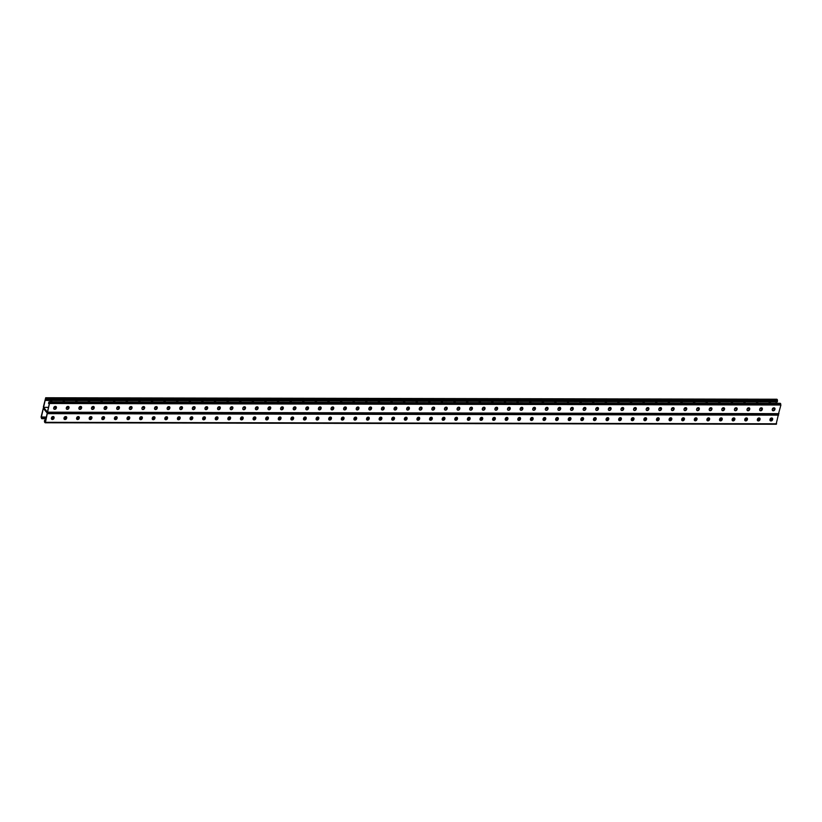 <?xml version="1.0" encoding="UTF-8"?>
<svg xmlns="http://www.w3.org/2000/svg" width="822" height="822" viewBox="0 0 822 822"><rect width="100%" height="100%" fill="white"/><g stroke="black" fill="none" stroke-linecap="round" stroke-linejoin="round"><path stroke-width="1.23" d="M772.464 418.542L770.399 418.573M776.698 399.328L777.396 399.78L777.324 401.907L46.792 400.427L46.155 400.417L45.693 397.756L43.402 406.859L47.275 412.531L43.391 407.897L41.1 417.001L41.624 418.593L42.333 417.247L41.84 418.223L41.254 417.514L42.004 417.514M42.117 416.99L46.381 417.052M51.694 417.299L53.903 417.083M64.435 417.144L66.51 417.103M76.908 417.35L79.118 417.134M89.649 417.196L91.725 417.155M102.257 417.227L104.332 417.186M114.731 417.432L116.94 417.206M127.472 417.278L129.547 417.237M139.946 417.484L142.155 417.257M152.686 417.329L154.762 417.288M165.294 417.35L167.359 417.309M178.004 417.257L179.956 417.268M190.612 417.288L192.564 417.288M203.219 417.309L205.171 417.319M215.826 417.34L217.779 417.34M228.434 417.36L230.376 417.37M241.031 417.391L242.983 417.391M253.638 417.412L255.591 417.422M266.246 417.442L268.198 417.442M278.853 417.463L280.805 417.473M291.461 417.494L293.413 417.494M304.068 417.514L306.02 417.525M316.675 417.545L318.628 417.545M329.283 417.566L331.235 417.576M341.89 417.597L343.843 417.597M354.498 417.617L356.44 417.627M367.095 417.648L369.047 417.648M379.702 417.668L381.655 417.679M392.31 417.699L394.262 417.699M404.917 417.72L406.869 417.73M417.525 417.751L419.477 417.751M430.132 417.771L432.084 417.782M442.739 417.802L444.692 417.802M455.347 417.823L457.299 417.833M467.954 417.853L469.907 417.853M480.562 417.874L482.504 417.884M493.159 417.905L495.111 417.905M505.766 417.925L507.719 417.925M518.374 417.956L520.326 417.956M530.981 417.977L532.933 417.977M543.589 418.008L545.541 418.008M556.196 418.028L558.148 418.028M568.803 418.059L570.756 418.059M581.411 418.079L583.363 418.079M594.018 418.1L595.96 418.11M606.615 418.131L608.568 418.131M619.223 418.151L621.175 418.162M631.83 418.182L633.783 418.182M644.438 418.203L646.39 418.213M659.008 418.306L656.942 418.347M671.615 418.336L669.54 418.377M684.223 418.357L682.013 418.573M696.83 418.388L694.754 418.419M709.437 418.408L707.228 418.624M722.045 418.439L719.969 418.47M734.652 418.46L732.577 418.501M747.26 418.49L745.184 418.521M759.867 418.511L757.792 418.552M772.32 418.593L770.255 418.758M759.877 418.809L757.658 418.727M747.106 418.542L745.051 418.706M734.663 418.758L732.443 418.675M721.891 418.49L719.836 418.655M709.448 418.706L707.608 418.727M696.676 418.439L694.621 418.603M684.233 418.655L682.394 418.675M671.461 418.388L669.406 418.552M659.018 418.603L656.799 418.521M177.788 417.525L179.987 417.525M190.396 417.545L192.595 417.555M202.993 417.576L205.202 417.576M215.6 417.597L217.799 417.607M228.208 417.627L230.407 417.627M240.815 417.648L243.014 417.648M253.423 417.679L255.621 417.679M266.03 417.699L268.229 417.699M278.637 417.73L280.836 417.73M291.245 417.751L293.444 417.751M303.852 417.771L306.051 417.782M316.449 417.802L318.659 417.802M329.057 417.823L331.266 417.833M341.664 417.853L343.863 417.853M354.272 417.874L356.471 417.884M366.879 417.905L369.078 417.905M379.487 417.925L381.685 417.936M392.094 417.956L394.293 417.956M404.701 417.977L406.9 417.987M417.309 418.008L419.508 418.008M429.916 418.028L432.115 418.038M442.513 418.059L444.723 418.059M455.121 418.079L457.32 418.09M467.728 418.11L469.927 418.11M480.336 418.131L482.535 418.141M492.943 418.162L495.142 418.162M505.551 418.182L507.749 418.193M518.158 418.213L520.357 418.213M530.765 418.234L532.964 418.244M543.373 418.264L545.572 418.264M555.98 418.285L558.179 418.295M568.577 418.316L570.787 418.316M581.185 418.336L583.384 418.347M593.792 418.367L595.991 418.367M606.4 418.388L608.599 418.398M619.007 418.419L621.206 418.419M631.615 418.439L633.813 418.449M644.222 418.47L646.421 418.47M165.15 417.525L167.369 417.607M152.553 417.504L154.772 417.576M140.315 417.576L142.165 417.555M127.338 417.453L129.557 417.525M115.111 417.525L116.95 417.504M102.123 417.401L104.343 417.473M89.516 417.381L91.735 417.453M77.289 417.442L79.128 417.422M64.301 417.329L66.52 417.401M52.074 417.391L53.913 417.381M42.333 417.247L46.32 417.34M41.254 417.514L43.34 408.359L47.244 413.127M47.214 413.415A1.449 1.161 -39.4 0 1 47.244 413.137L45.189 422.313L44.881 420.361L45.621 420.402M45.354 421.594L44.604 421.594M48.58 407.373L43.566 407.363L47.491 412.161L49.577 403.006L48.991 402.297L48.498 403.273L49.043 401.835L49.577 402.379L45.457 422.323L44.604 422.22L44.45 421.09L44.676 420.093L45.672 420.196M778.506 414.103L776.143 424.152M417.073 419.723A1.449 1.161 140.6 0 0 419.384 418.686L419.477 418.285A1.449 1.161 140.6 0 0 419.384 417.504M429.67 419.744A1.449 1.161 140.6 0 0 431.992 418.706L432.084 418.316A1.449 1.161 140.6 0 0 431.982 417.525M442.277 419.775A1.449 1.161 140.6 0 0 444.599 418.737L444.681 418.336A1.449 1.161 140.6 0 0 444.589 417.555M454.885 419.795A1.449 1.161 140.6 0 0 457.207 418.758L457.289 418.367A1.449 1.161 140.6 0 0 457.196 417.576M467.492 419.826A1.449 1.161 140.6 0 0 469.814 418.788L469.896 418.388A1.449 1.161 140.6 0 0 469.804 417.607M480.099 419.847A1.449 1.161 140.6 0 0 482.411 418.809L482.504 418.419A1.449 1.161 140.6 0 0 482.411 417.627M492.707 419.878A1.449 1.161 140.6 0 0 495.019 418.84L495.111 418.439A1.449 1.161 140.6 0 0 495.019 417.658M505.314 419.898A1.449 1.161 140.6 0 0 507.626 418.86L507.719 418.47A1.449 1.161 140.6 0 0 507.626 417.679M517.922 419.929A1.449 1.161 140.6 0 0 520.234 418.891L520.326 418.49A1.449 1.161 140.6 0 0 520.234 417.71M530.529 419.95A1.449 1.161 140.6 0 0 532.841 418.912L532.933 418.521A1.449 1.161 140.6 0 0 532.841 417.73M543.126 419.98A1.449 1.161 140.6 0 0 545.448 418.943L545.541 418.542A1.449 1.161 140.6 0 0 545.448 417.761M555.734 420.001A1.449 1.161 140.6 0 0 558.056 418.963L558.148 418.573A1.449 1.161 140.6 0 0 558.046 417.782M568.341 420.032A1.449 1.161 140.6 0 0 570.663 418.994L570.745 418.593A1.449 1.161 140.6 0 0 570.653 417.812M580.948 420.052A1.449 1.161 140.6 0 0 583.271 419.015L583.353 418.624A1.449 1.161 140.6 0 0 583.26 417.833M593.556 420.083A1.449 1.161 140.6 0 0 595.868 419.045L595.96 418.645A1.449 1.161 140.6 0 0 595.868 417.864M606.163 420.104A1.449 1.161 140.6 0 0 608.475 419.066L608.568 418.675A1.449 1.161 140.6 0 0 608.475 417.884M618.771 420.134A1.449 1.161 140.6 0 0 621.083 419.097L621.175 418.696A1.449 1.161 140.6 0 0 621.083 417.915M631.378 420.155A1.449 1.161 140.6 0 0 633.69 419.117L633.783 418.727A1.449 1.161 140.6 0 0 633.69 417.936M643.986 420.186A1.449 1.161 140.6 0 0 646.298 419.148L646.39 418.747A1.449 1.161 140.6 0 0 646.298 417.966M656.593 420.206A1.449 1.161 140.6 0 0 658.905 419.169L658.997 418.778A1.449 1.161 140.6 0 0 658.905 417.987M669.19 420.237A1.449 1.161 140.6 0 0 671.512 419.199L671.605 418.799A1.449 1.161 140.6 0 0 671.512 418.018M681.798 420.258A1.449 1.161 140.6 0 0 684.12 419.22L684.202 418.819A1.449 1.161 140.6 0 0 684.11 418.038M694.405 420.289A1.449 1.161 140.6 0 0 696.727 419.251L696.809 418.85A1.449 1.161 140.6 0 0 696.717 418.069M707.012 420.309A1.449 1.161 140.6 0 0 709.335 419.271L709.417 418.871A1.449 1.161 140.6 0 0 709.324 418.09M719.62 420.34A1.449 1.161 140.6 0 0 721.932 419.292L722.024 418.901A1.449 1.161 140.6 0 0 721.932 418.121M732.227 420.361A1.449 1.161 140.6 0 0 734.539 419.323L734.632 418.922A1.449 1.161 140.6 0 0 734.539 418.141M744.835 420.391A1.449 1.161 140.6 0 0 747.147 419.343L747.239 418.953A1.449 1.161 140.6 0 0 747.147 418.172M757.442 420.412A1.449 1.161 140.6 0 0 759.754 419.374L759.847 418.973A1.449 1.161 140.6 0 0 759.754 418.193M770.05 420.432A1.449 1.161 140.6 0 0 772.361 419.395L772.454 419.004A1.449 1.161 140.6 0 0 772.361 418.223M406.777 417.473A1.449 1.161 -39.4 0 1 406.869 418.264L406.777 418.655A1.449 1.161 -39.4 0 1 404.465 419.693M394.17 417.453A1.449 1.161 -39.4 0 1 394.262 418.234L394.17 418.634A1.449 1.161 -39.4 0 1 391.858 419.672M381.562 417.432A1.449 1.161 -39.4 0 1 381.655 418.213L381.562 418.603A1.449 1.161 -39.4 0 1 379.25 419.641M368.955 417.401A1.449 1.161 -39.4 0 1 369.047 418.182L368.955 418.583A1.449 1.161 -39.4 0 1 366.643 419.621M356.347 417.381A1.449 1.161 -39.4 0 1 356.44 418.162L356.347 418.552A1.449 1.161 -39.4 0 1 354.035 419.59M343.74 417.35A1.449 1.161 -39.4 0 1 343.832 418.131L343.75 418.532A1.449 1.161 -39.4 0 1 341.428 419.569M331.132 417.329A1.449 1.161 -39.4 0 1 331.225 418.11L331.143 418.501A1.449 1.161 -39.4 0 1 328.821 419.549M318.525 417.299A1.449 1.161 -39.4 0 1 318.628 418.079L318.535 418.48A1.449 1.161 -39.4 0 1 316.213 419.518M305.928 417.278A1.449 1.161 -39.4 0 1 306.02 418.059L305.928 418.449A1.449 1.161 -39.4 0 1 303.606 419.497M293.32 417.247A1.449 1.161 -39.4 0 1 293.413 418.028L293.32 418.429A1.449 1.161 -39.4 0 1 291.009 419.467M280.713 417.227A1.449 1.161 -39.4 0 1 280.805 418.008L280.713 418.408A1.449 1.161 -39.4 0 1 278.401 419.446M268.106 417.196A1.449 1.161 -39.4 0 1 268.198 417.977L268.106 418.377A1.449 1.161 -39.4 0 1 265.794 419.415M255.498 417.175A1.449 1.161 -39.4 0 1 255.591 417.956L255.498 418.357A1.449 1.161 -39.4 0 1 253.186 419.395M242.891 417.144A1.449 1.161 -39.4 0 1 242.983 417.936L242.891 418.326A1.449 1.161 -39.4 0 1 240.579 419.364M230.283 417.124A1.449 1.161 -39.4 0 1 230.376 417.905L230.283 418.306A1.449 1.161 -39.4 0 1 227.971 419.343M217.676 417.093A1.449 1.161 -39.4 0 1 217.768 417.884L217.686 418.275A1.449 1.161 -39.4 0 1 215.364 419.312M205.068 417.073A1.449 1.161 -39.4 0 1 205.161 417.853L205.079 418.254A1.449 1.161 -39.4 0 1 202.757 419.292M192.461 417.042A1.449 1.161 -39.4 0 1 192.564 417.833L192.471 418.223A1.449 1.161 -39.4 0 1 190.149 419.261M179.864 417.021A1.449 1.161 -39.4 0 1 179.956 417.802L179.864 418.203A1.449 1.161 -39.4 0 1 177.542 419.241M167.256 416.99A1.449 1.161 -39.4 0 1 167.349 417.782L167.256 418.172A1.449 1.161 -39.4 0 1 164.945 419.21M154.649 416.97A1.449 1.161 -39.4 0 1 154.742 417.751L154.649 418.151A1.449 1.161 -39.4 0 1 152.337 419.189M142.042 416.939A1.449 1.161 -39.4 0 1 142.134 417.73L142.042 418.121A1.449 1.161 -39.4 0 1 139.73 419.158M129.434 416.918A1.449 1.161 -39.4 0 1 129.527 417.699L129.434 418.1A1.449 1.161 -39.4 0 1 127.122 419.138M116.827 416.888A1.449 1.161 -39.4 0 1 116.919 417.679L116.827 418.069A1.449 1.161 -39.4 0 1 114.515 419.107M104.219 416.867A1.449 1.161 -39.4 0 1 104.312 417.648L104.23 418.049A1.449 1.161 -39.4 0 1 101.907 419.086M91.612 416.836A1.449 1.161 -39.4 0 1 91.704 417.627L91.622 418.018A1.449 1.161 -39.4 0 1 89.3 419.056M79.004 416.816A1.449 1.161 -39.4 0 1 79.097 417.597L79.015 417.997A1.449 1.161 -39.4 0 1 76.693 419.035M66.397 416.785A1.449 1.161 -39.4 0 1 66.5 417.576L66.407 417.966A1.449 1.161 -39.4 0 1 64.085 419.004M53.8 416.764A1.449 1.161 -39.4 0 1 53.892 417.545L53.8 417.946A1.449 1.161 -39.4 0 1 51.488 418.984M419.682 418.552L419.6 418.943A1.449 1.161 -39.4 0 1 416.97 418.943L417.062 418.542A1.449 1.161 -39.4 0 1 419.682 418.552L419.477 418.285M432.29 418.573L432.208 418.973A1.449 1.161 -39.4 0 1 429.577 418.963L429.67 418.573A1.449 1.161 -39.4 0 1 432.29 418.573L432.084 418.316M444.897 418.603L444.805 418.994A1.449 1.161 -39.4 0 1 442.185 418.994L442.277 418.593A1.449 1.161 -39.4 0 1 444.897 418.603L444.681 418.336M457.505 418.624L457.412 419.025A1.449 1.161 -39.4 0 1 454.792 419.015L454.885 418.614A1.449 1.161 -39.4 0 1 457.505 418.624L457.289 418.367M470.112 418.645L470.02 419.045A1.449 1.161 -39.4 0 1 467.399 419.035L467.492 418.645A1.449 1.161 -39.4 0 1 470.112 418.645L469.896 418.388M482.72 418.675L482.627 419.066A1.449 1.161 -39.4 0 1 480.007 419.066L480.099 418.665A1.449 1.161 -39.4 0 1 482.72 418.675L482.504 418.419M495.327 418.696L495.234 419.097A1.449 1.161 -39.4 0 1 492.614 419.086L492.707 418.696A1.449 1.161 -39.4 0 1 495.327 418.696L495.111 418.439M507.934 418.727L507.842 419.117A1.449 1.161 -39.4 0 1 505.222 419.117L505.304 418.717A1.449 1.161 -39.4 0 1 507.934 418.727L507.719 418.47M520.542 418.747L520.449 419.148A1.449 1.161 -39.4 0 1 517.829 419.138L517.911 418.747A1.449 1.161 -39.4 0 1 520.542 418.747L520.326 418.49M533.139 418.778L533.057 419.169A1.449 1.161 -39.4 0 1 530.426 419.169L530.519 418.768A1.449 1.161 -39.4 0 1 533.139 418.778L532.933 418.521M545.746 418.799L545.664 419.199A1.449 1.161 -39.4 0 1 543.034 419.189L543.126 418.799A1.449 1.161 -39.4 0 1 545.746 418.799L545.541 418.542M558.354 418.83L558.261 419.22A1.449 1.161 -39.4 0 1 555.641 419.22L555.734 418.819A1.449 1.161 -39.4 0 1 558.354 418.83L558.148 418.573M570.961 418.85L570.869 419.251A1.449 1.161 -39.4 0 1 568.249 419.241L568.341 418.85A1.449 1.161 -39.4 0 1 570.961 418.85L570.745 418.593M583.569 418.881L583.476 419.271A1.449 1.161 -39.4 0 1 580.856 419.271L580.948 418.871A1.449 1.161 -39.4 0 1 583.569 418.881L583.353 418.624M596.176 418.901L596.084 419.302A1.449 1.161 -39.4 0 1 593.463 419.292L593.556 418.901A1.449 1.161 -39.4 0 1 596.176 418.901L595.96 418.645M608.783 418.932L608.691 419.323A1.449 1.161 -39.4 0 1 606.071 419.323L606.163 418.922A1.449 1.161 -39.4 0 1 608.783 418.932L608.568 418.675M621.391 418.953L621.298 419.354A1.449 1.161 -39.4 0 1 618.678 419.343L618.771 418.953A1.449 1.161 -39.4 0 1 621.391 418.953L621.175 418.696M633.998 418.984L633.906 419.374A1.449 1.161 -39.4 0 1 631.286 419.374L631.368 418.973A1.449 1.161 -39.4 0 1 633.998 418.984L633.783 418.727M646.595 419.004L646.513 419.405A1.449 1.161 -39.4 0 1 643.893 419.395L643.975 419.004A1.449 1.161 -39.4 0 1 646.595 419.004L646.39 418.747M659.203 419.035L659.121 419.425A1.449 1.161 -39.4 0 1 656.49 419.425L656.583 419.025A1.449 1.161 -39.4 0 1 659.203 419.035L658.997 418.778M671.81 419.056L671.728 419.456A1.449 1.161 -39.4 0 1 669.098 419.446L669.19 419.056A1.449 1.161 -39.4 0 1 671.81 419.056L671.605 418.799M684.418 419.086L684.325 419.477A1.449 1.161 -39.4 0 1 681.705 419.477L681.798 419.076A1.449 1.161 -39.4 0 1 684.418 419.086L684.202 418.819M697.025 419.107L696.933 419.508A1.449 1.161 -39.4 0 1 694.313 419.497L694.405 419.107A1.449 1.161 -39.4 0 1 697.025 419.107L696.809 418.85M709.633 419.138L709.54 419.528A1.449 1.161 -39.4 0 1 706.92 419.528L707.012 419.128A1.449 1.161 -39.4 0 1 709.633 419.138L709.417 418.871M722.24 419.158L722.148 419.559A1.449 1.161 -39.4 0 1 719.527 419.549L719.62 419.158A1.449 1.161 -39.4 0 1 722.24 419.158L722.024 418.901M734.847 419.189L734.755 419.58A1.449 1.161 -39.4 0 1 732.135 419.58L732.227 419.179A1.449 1.161 -39.4 0 1 734.847 419.189L734.632 418.922M747.455 419.21L747.362 419.61A1.449 1.161 -39.4 0 1 744.742 419.6L744.824 419.21A1.449 1.161 -39.4 0 1 747.455 419.21L747.239 418.953M760.062 419.241L759.97 419.631A1.449 1.161 -39.4 0 1 757.35 419.631L757.432 419.23A1.449 1.161 -39.4 0 1 760.062 419.241L759.847 418.973M772.659 419.261L772.577 419.662A1.449 1.161 -39.4 0 1 769.957 419.652L770.039 419.261A1.449 1.161 -39.4 0 1 772.659 419.261L772.454 419.004M404.455 418.521L404.373 418.912A1.449 1.161 140.6 0 0 406.993 418.922L407.075 418.521A1.449 1.161 140.6 0 0 404.455 418.521M391.847 418.49L391.765 418.891A1.449 1.161 140.6 0 0 394.385 418.891L394.478 418.501A1.449 1.161 140.6 0 0 391.847 418.49M379.24 418.47L379.158 418.86A1.449 1.161 140.6 0 0 381.778 418.871L381.87 418.47A1.449 1.161 140.6 0 0 379.24 418.47M366.643 418.439L366.55 418.84A1.449 1.161 140.6 0 0 369.17 418.84L369.263 418.449A1.449 1.161 140.6 0 0 366.643 418.439M354.035 418.419L353.943 418.809A1.449 1.161 140.6 0 0 356.563 418.819L356.656 418.419A1.449 1.161 140.6 0 0 354.035 418.419M341.428 418.388L341.336 418.788A1.449 1.161 140.6 0 0 343.956 418.788L344.048 418.398A1.449 1.161 140.6 0 0 341.428 418.388M328.821 418.367L328.728 418.758A1.449 1.161 140.6 0 0 331.348 418.768L331.441 418.367A1.449 1.161 140.6 0 0 328.821 418.367M316.213 418.336L316.121 418.737A1.449 1.161 140.6 0 0 318.741 418.737L318.833 418.347A1.449 1.161 140.6 0 0 316.213 418.336M303.606 418.316L303.513 418.706A1.449 1.161 140.6 0 0 306.144 418.717L306.226 418.316A1.449 1.161 140.6 0 0 303.606 418.316M290.998 418.285L290.906 418.686A1.449 1.161 140.6 0 0 293.536 418.686L293.618 418.295A1.449 1.161 140.6 0 0 290.998 418.285M278.391 418.264L278.309 418.655A1.449 1.161 140.6 0 0 280.929 418.665L281.021 418.264A1.449 1.161 140.6 0 0 278.391 418.264M265.783 418.234L265.701 418.634A1.449 1.161 140.6 0 0 268.321 418.634L268.414 418.244A1.449 1.161 140.6 0 0 265.783 418.234M253.186 418.213L253.094 418.603A1.449 1.161 140.6 0 0 255.714 418.614L255.806 418.213A1.449 1.161 140.6 0 0 253.186 418.213M240.579 418.182L240.486 418.583A1.449 1.161 140.6 0 0 243.107 418.583L243.199 418.193A1.449 1.161 140.6 0 0 240.579 418.182M227.971 418.162L227.879 418.552A1.449 1.161 140.6 0 0 230.499 418.562L230.592 418.162A1.449 1.161 140.6 0 0 227.971 418.162M215.364 418.131L215.272 418.532A1.449 1.161 140.6 0 0 217.892 418.532L217.984 418.141A1.449 1.161 140.6 0 0 215.364 418.131M202.757 418.11L202.664 418.501A1.449 1.161 140.6 0 0 205.284 418.511L205.377 418.11A1.449 1.161 140.6 0 0 202.757 418.11M190.149 418.079L190.057 418.48A1.449 1.161 140.6 0 0 192.677 418.48L192.769 418.09A1.449 1.161 140.6 0 0 190.149 418.079M177.542 418.059L177.449 418.449A1.449 1.161 140.6 0 0 180.08 418.46L180.162 418.059A1.449 1.161 140.6 0 0 177.542 418.059M164.934 418.028L164.842 418.429A1.449 1.161 140.6 0 0 167.472 418.429L167.554 418.038A1.449 1.161 140.6 0 0 164.934 418.028M152.327 418.008L152.245 418.398A1.449 1.161 140.6 0 0 154.865 418.408L154.957 418.008A1.449 1.161 140.6 0 0 152.327 418.008M139.719 417.977L139.637 418.377A1.449 1.161 140.6 0 0 142.257 418.377L142.35 417.987A1.449 1.161 140.6 0 0 139.719 417.977M127.122 417.956L127.03 418.347A1.449 1.161 140.6 0 0 129.65 418.357L129.742 417.956A1.449 1.161 140.6 0 0 127.122 417.956M114.515 417.925L114.422 418.326A1.449 1.161 140.6 0 0 117.043 418.326L117.135 417.936A1.449 1.161 140.6 0 0 114.515 417.925M101.907 417.905L101.815 418.295A1.449 1.161 140.6 0 0 104.435 418.306L104.528 417.905A1.449 1.161 140.6 0 0 101.907 417.905M89.3 417.874L89.208 418.275A1.449 1.161 140.6 0 0 91.828 418.275L91.92 417.884A1.449 1.161 140.6 0 0 89.3 417.874M76.693 417.853L76.6 418.244A1.449 1.161 140.6 0 0 79.22 418.254L79.313 417.853A1.449 1.161 140.6 0 0 76.693 417.853M64.085 417.823L63.993 418.223A1.449 1.161 140.6 0 0 66.623 418.234L66.705 417.833A1.449 1.161 140.6 0 0 64.085 417.823M51.478 417.802L51.385 418.203A1.449 1.161 140.6 0 0 54.016 418.203L54.098 417.802A1.449 1.161 140.6 0 0 51.478 417.802M48.714 403.53L49.464 403.489M774.756 408.873L772.433 408.842M762.056 408.051A1.449 1.161 -39.4 0 1 762.148 408.832L759.826 408.822M749.448 408.02A1.449 1.161 -39.4 0 1 749.541 408.811L747.229 408.791M736.841 408A1.449 1.161 -39.4 0 1 736.933 408.781L734.621 408.77M724.233 407.969A1.449 1.161 -39.4 0 1 724.336 408.76L722.014 408.74M711.636 407.948A1.449 1.161 -39.4 0 1 711.729 408.729L709.407 408.719M699.029 407.918A1.449 1.161 -39.4 0 1 699.121 408.709L696.799 408.688M686.421 407.897A1.449 1.161 -39.4 0 1 686.514 408.678L684.192 408.668M673.814 407.866A1.449 1.161 -39.4 0 1 673.906 408.657L671.584 408.637M661.207 407.846A1.449 1.161 -39.4 0 1 661.299 408.626L658.977 408.616M648.599 407.815A1.449 1.161 -39.4 0 1 648.692 408.606L646.369 408.585M635.992 407.794A1.449 1.161 -39.4 0 1 636.084 408.575L633.772 408.565M623.384 407.763A1.449 1.161 -39.4 0 1 623.477 408.555L621.165 408.534M610.88 408.513L608.557 408.513M598.169 407.712A1.449 1.161 -39.4 0 1 598.272 408.503L595.95 408.483M585.572 407.691A1.449 1.161 -39.4 0 1 585.665 408.472L583.343 408.462M572.965 407.661A1.449 1.161 -39.4 0 1 573.057 408.452L570.735 408.431M560.357 407.64A1.449 1.161 -39.4 0 1 560.45 408.421L558.128 408.411M547.75 407.609A1.449 1.161 -39.4 0 1 547.842 408.4L545.52 408.38M535.143 407.589A1.449 1.161 -39.4 0 1 535.235 408.37L532.913 408.359M522.535 407.558A1.449 1.161 -39.4 0 1 522.628 408.349L520.305 408.329M509.928 407.537A1.449 1.161 -39.4 0 1 510.02 408.318L507.708 408.308M497.32 407.517A1.449 1.161 -39.4 0 1 497.413 408.298L495.101 408.277M484.713 407.486A1.449 1.161 -39.4 0 1 484.805 408.267L482.493 408.257M472.105 407.465A1.449 1.161 -39.4 0 1 472.208 408.246L469.886 408.226M459.508 407.435A1.449 1.161 -39.4 0 1 459.601 408.215L457.279 408.205M446.901 407.414A1.449 1.161 -39.4 0 1 446.993 408.195L444.671 408.174M434.293 407.383A1.449 1.161 -39.4 0 1 434.386 408.164L432.064 408.154M421.686 407.363A1.449 1.161 -39.4 0 1 421.778 408.144L419.456 408.123M406.767 409.551A1.449 1.161 140.6 0 0 409.079 408.513L406.849 408.102M394.159 409.531A1.449 1.161 140.6 0 0 396.471 408.493L394.241 408.072M381.552 409.5A1.449 1.161 140.6 0 0 383.874 408.462L381.644 408.051M368.944 409.479A1.449 1.161 140.6 0 0 371.267 408.442L369.037 408.031M356.337 409.448A1.449 1.161 140.6 0 0 358.659 408.411L356.429 408M343.73 409.428A1.449 1.161 140.6 0 0 346.052 408.39L343.822 407.979M331.132 409.397A1.449 1.161 140.6 0 0 333.444 408.359L331.215 407.948M318.525 409.377A1.449 1.161 140.6 0 0 320.837 408.339L318.607 407.928M305.918 409.346A1.449 1.161 140.6 0 0 308.229 408.308L306 407.897M293.31 409.325A1.449 1.161 140.6 0 0 295.622 408.287L293.392 407.876M280.703 409.294A1.449 1.161 140.6 0 0 283.015 408.257L280.785 407.846M268.095 409.274A1.449 1.161 140.6 0 0 270.407 408.236L268.188 407.825M255.488 409.243A1.449 1.161 140.6 0 0 257.81 408.205L255.58 407.794M245.295 407.774L242.973 407.774M230.273 409.192A1.449 1.161 140.6 0 0 232.595 408.154L230.365 407.743M217.666 409.171A1.449 1.161 140.6 0 0 219.988 408.133L217.758 407.722M205.068 409.14A1.449 1.161 140.6 0 0 207.38 408.102L205.151 407.691M192.461 409.12A1.449 1.161 140.6 0 0 194.773 408.082L192.543 407.671M179.854 409.089A1.449 1.161 140.6 0 0 182.165 408.051L179.936 407.64M167.246 409.068A1.449 1.161 140.6 0 0 169.558 408.031L167.328 407.62M154.639 409.037A1.449 1.161 140.6 0 0 156.951 408L154.721 407.589M144.446 407.568L142.124 407.568M129.424 408.986A1.449 1.161 140.6 0 0 131.746 407.948L129.516 407.537M116.816 408.966A1.449 1.161 140.6 0 0 119.139 407.928L116.909 407.517M104.209 408.935A1.449 1.161 140.6 0 0 106.531 407.897L104.302 407.486M91.612 408.914A1.449 1.161 140.6 0 0 93.924 407.876L91.694 407.465M79.004 408.883A1.449 1.161 140.6 0 0 81.316 407.846L79.087 407.435M66.397 408.863A1.449 1.161 140.6 0 0 68.709 407.825L66.479 407.414M53.79 408.842A1.449 1.161 140.6 0 0 56.102 407.794L53.872 407.383M48.19 409.099A1.747 0.73 12.8 0 0 47.923 409.387A1.747 0.73 12.8 0 0 48.046 409.757M778.444 414.011L780.9 404.999L780.047 403.407M421.994 408.4A1.449 1.161 140.6 0 0 419.364 408.4L419.282 408.791A1.449 1.161 140.6 0 0 421.902 408.801L421.686 408.534A1.449 1.161 -39.4 0 1 419.374 409.582M434.602 408.431A1.449 1.161 140.6 0 0 431.971 408.421L431.889 408.822A1.449 1.161 140.6 0 0 434.509 408.822L434.293 408.565A1.449 1.161 -39.4 0 1 431.982 409.603M447.199 408.452A1.449 1.161 140.6 0 0 444.579 408.452L444.497 408.842A1.449 1.161 140.6 0 0 447.117 408.853L446.901 408.585A1.449 1.161 -39.4 0 1 444.589 409.633M459.806 408.483A1.449 1.161 140.6 0 0 457.186 408.472L457.094 408.873A1.449 1.161 140.6 0 0 459.724 408.873L459.508 408.616A1.449 1.161 -39.4 0 1 457.196 409.654M472.414 408.503A1.449 1.161 140.6 0 0 469.794 408.503L469.701 408.894A1.449 1.161 140.6 0 0 472.331 408.904L472.116 408.637A1.449 1.161 -39.4 0 1 469.794 409.675M485.021 408.534A1.449 1.161 140.6 0 0 482.401 408.524L482.309 408.924A1.449 1.161 140.6 0 0 484.929 408.924L484.723 408.668A1.449 1.161 -39.4 0 1 482.401 409.705M497.629 408.555A1.449 1.161 140.6 0 0 495.008 408.555L494.916 408.945A1.449 1.161 140.6 0 0 497.536 408.955L497.331 408.688A1.449 1.161 -39.4 0 1 495.008 409.726M510.236 408.585A1.449 1.161 140.6 0 0 507.616 408.575L507.523 408.976A1.449 1.161 140.6 0 0 510.143 408.976L509.938 408.719A1.449 1.161 -39.4 0 1 507.616 409.757M522.843 408.606A1.449 1.161 140.6 0 0 520.223 408.606L520.131 408.996A1.449 1.161 140.6 0 0 522.751 409.007L522.535 408.74A1.449 1.161 -39.4 0 1 520.223 409.777M535.451 408.637A1.449 1.161 140.6 0 0 532.831 408.626L532.738 409.027A1.449 1.161 140.6 0 0 535.358 409.027L535.143 408.77A1.449 1.161 -39.4 0 1 532.831 409.808M548.058 408.657A1.449 1.161 140.6 0 0 545.428 408.657L545.346 409.048A1.449 1.161 140.6 0 0 547.966 409.058L547.75 408.791A1.449 1.161 -39.4 0 1 545.438 409.829M560.666 408.688A1.449 1.161 140.6 0 0 558.035 408.678L557.953 409.079A1.449 1.161 140.6 0 0 560.573 409.079L560.357 408.822A1.449 1.161 -39.4 0 1 558.046 409.859M573.263 408.709A1.449 1.161 140.6 0 0 570.643 408.698L570.55 409.099A1.449 1.161 140.6 0 0 573.181 409.109L572.965 408.842A1.449 1.161 -39.4 0 1 570.653 409.88M585.87 408.729A1.449 1.161 140.6 0 0 583.25 408.729L583.158 409.13A1.449 1.161 140.6 0 0 585.788 409.13L585.572 408.873A1.449 1.161 -39.4 0 1 583.25 409.911M598.478 408.76A1.449 1.161 140.6 0 0 595.858 408.75L595.765 409.151A1.449 1.161 140.6 0 0 598.385 409.161L598.18 408.894A1.449 1.161 -39.4 0 1 595.858 409.931M610.777 407.743A1.449 1.161 -39.4 0 1 610.869 408.524L610.787 408.924A1.449 1.161 -39.4 0 1 608.465 409.962M623.692 408.811A1.449 1.161 140.6 0 0 621.072 408.801L620.98 409.202A1.449 1.161 140.6 0 0 623.6 409.202L623.395 408.945A1.449 1.161 -39.4 0 1 621.072 409.983M636.3 408.832A1.449 1.161 140.6 0 0 633.68 408.832L633.587 409.222A1.449 1.161 140.6 0 0 636.207 409.233L635.992 408.976A1.449 1.161 -39.4 0 1 633.68 410.014M648.907 408.863A1.449 1.161 140.6 0 0 646.287 408.853L646.195 409.253A1.449 1.161 140.6 0 0 648.815 409.253L648.599 408.996A1.449 1.161 -39.4 0 1 646.287 410.034M661.515 408.883A1.449 1.161 140.6 0 0 658.895 408.883L658.802 409.274A1.449 1.161 140.6 0 0 661.422 409.284L661.207 409.027A1.449 1.161 -39.4 0 1 658.895 410.065M674.122 408.914A1.449 1.161 140.6 0 0 671.492 408.904L671.41 409.305A1.449 1.161 140.6 0 0 674.03 409.305L673.814 409.048A1.449 1.161 -39.4 0 1 671.502 410.086M686.73 408.935A1.449 1.161 140.6 0 0 684.099 408.935L684.017 409.325A1.449 1.161 140.6 0 0 686.637 409.335L686.421 409.079A1.449 1.161 -39.4 0 1 684.11 410.116M699.327 408.966A1.449 1.161 140.6 0 0 696.707 408.955L696.614 409.356A1.449 1.161 140.6 0 0 699.245 409.356L699.029 409.099A1.449 1.161 -39.4 0 1 696.717 410.137M711.934 408.986A1.449 1.161 140.6 0 0 709.314 408.986L709.222 409.377A1.449 1.161 140.6 0 0 711.852 409.387L711.636 409.13A1.449 1.161 -39.4 0 1 709.314 410.168M724.542 409.017A1.449 1.161 140.6 0 0 721.922 409.007L721.829 409.407A1.449 1.161 140.6 0 0 724.449 409.407L724.244 409.151A1.449 1.161 -39.4 0 1 721.922 410.188M737.149 409.037A1.449 1.161 140.6 0 0 734.529 409.037L734.436 409.428A1.449 1.161 140.6 0 0 737.057 409.438L736.851 409.181A1.449 1.161 -39.4 0 1 734.529 410.219M749.756 409.068A1.449 1.161 140.6 0 0 747.136 409.058L747.044 409.459A1.449 1.161 140.6 0 0 749.664 409.459L749.459 409.202A1.449 1.161 -39.4 0 1 747.136 410.24M762.364 409.089A1.449 1.161 140.6 0 0 759.744 409.089L759.651 409.479A1.449 1.161 140.6 0 0 762.271 409.49L762.056 409.233A1.449 1.161 -39.4 0 1 759.744 410.27M774.663 408.072A1.449 1.161 -39.4 0 1 774.756 408.863L774.663 409.253A1.449 1.161 -39.4 0 1 772.351 410.291M409.387 408.38L409.294 408.77A1.449 1.161 -39.4 0 1 406.674 408.77L406.767 408.37A1.449 1.161 -39.4 0 1 409.387 408.38L409.171 408.113A1.449 1.161 140.6 0 0 409.079 407.332M396.779 408.349L396.687 408.75A1.449 1.161 -39.4 0 1 394.067 408.74L394.159 408.349A1.449 1.161 -39.4 0 1 396.779 408.349L396.564 408.092A1.449 1.161 140.6 0 0 396.471 407.311M384.172 408.329L384.08 408.719A1.449 1.161 -39.4 0 1 381.459 408.719L381.552 408.318A1.449 1.161 -39.4 0 1 384.172 408.329L383.956 408.072A1.449 1.161 140.6 0 0 383.864 407.28M371.565 408.298L371.472 408.698A1.449 1.161 -39.4 0 1 368.852 408.688L368.944 408.298A1.449 1.161 -39.4 0 1 371.565 408.298L371.349 408.041A1.449 1.161 140.6 0 0 371.256 407.26M358.957 408.277L358.865 408.668A1.449 1.161 -39.4 0 1 356.245 408.668L356.337 408.267A1.449 1.161 -39.4 0 1 358.957 408.277L358.752 408.02A1.449 1.161 140.6 0 0 358.649 407.229M346.35 408.246L346.268 408.647A1.449 1.161 -39.4 0 1 343.637 408.637L343.73 408.246A1.449 1.161 -39.4 0 1 346.35 408.246L346.144 407.989A1.449 1.161 140.6 0 0 346.052 407.209M333.742 408.226L333.66 408.616A1.449 1.161 -39.4 0 1 331.03 408.616L331.122 408.215A1.449 1.161 -39.4 0 1 333.742 408.226L333.537 407.969A1.449 1.161 140.6 0 0 333.444 407.178M321.145 408.195L321.053 408.596A1.449 1.161 -39.4 0 1 318.433 408.585L318.515 408.195A1.449 1.161 -39.4 0 1 321.145 408.195L320.929 407.938A1.449 1.161 140.6 0 0 320.837 407.157M308.538 408.174L308.445 408.565A1.449 1.161 -39.4 0 1 305.825 408.565L305.907 408.164A1.449 1.161 -39.4 0 1 308.538 408.174L308.322 407.918A1.449 1.161 140.6 0 0 308.229 407.126M295.93 408.144L295.838 408.544A1.449 1.161 -39.4 0 1 293.218 408.534L293.31 408.144A1.449 1.161 -39.4 0 1 295.93 408.144L295.715 407.887A1.449 1.161 140.6 0 0 295.622 407.106M283.323 408.123L283.23 408.513A1.449 1.161 -39.4 0 1 280.61 408.513L280.703 408.113A1.449 1.161 -39.4 0 1 283.323 408.123L283.107 407.866A1.449 1.161 140.6 0 0 283.015 407.075M270.715 408.092L270.623 408.493A1.449 1.161 -39.4 0 1 268.003 408.483L268.095 408.092A1.449 1.161 -39.4 0 1 270.715 408.092L270.5 407.835A1.449 1.161 140.6 0 0 270.407 407.054M258.108 408.072L258.016 408.462A1.449 1.161 -39.4 0 1 255.395 408.462L255.488 408.061A1.449 1.161 -39.4 0 1 258.108 408.072L257.892 407.815A1.449 1.161 140.6 0 0 257.8 407.024M242.88 409.222A1.449 1.161 140.6 0 0 245.203 408.185L245.285 407.784A1.449 1.161 140.6 0 0 245.192 407.003M232.893 408.02L232.801 408.411A1.449 1.161 -39.4 0 1 230.181 408.411L230.273 408.01A1.449 1.161 -39.4 0 1 232.893 408.02L232.688 407.763A1.449 1.161 140.6 0 0 232.585 406.972M220.286 407.989L220.204 408.39A1.449 1.161 -39.4 0 1 217.573 408.38L217.666 407.989A1.449 1.161 -39.4 0 1 220.286 407.989L220.08 407.733A1.449 1.161 140.6 0 0 219.988 406.952M207.678 407.969L207.596 408.359A1.449 1.161 -39.4 0 1 204.976 408.359L205.058 407.959A1.449 1.161 -39.4 0 1 207.678 407.969L207.473 407.712A1.449 1.161 140.6 0 0 207.38 406.921M195.081 407.938L194.989 408.339A1.449 1.161 -39.4 0 1 192.369 408.329L192.451 407.938A1.449 1.161 -39.4 0 1 195.081 407.938L194.865 407.681A1.449 1.161 140.6 0 0 194.773 406.9M182.474 407.918L182.381 408.318A1.449 1.161 -39.4 0 1 179.761 408.308L179.843 407.907A1.449 1.161 -39.4 0 1 182.474 407.918L182.258 407.661A1.449 1.161 140.6 0 0 182.165 406.869M169.866 407.897L169.774 408.287A1.449 1.161 -39.4 0 1 167.154 408.287L167.246 407.887A1.449 1.161 -39.4 0 1 169.866 407.897L169.651 407.63A1.449 1.161 140.6 0 0 169.558 406.849M157.259 407.866L157.166 408.267A1.449 1.161 -39.4 0 1 154.546 408.257L154.639 407.866A1.449 1.161 -39.4 0 1 157.259 407.866L157.043 407.609A1.449 1.161 140.6 0 0 156.951 406.818M142.031 409.017A1.449 1.161 140.6 0 0 144.353 407.979L144.436 407.578A1.449 1.161 140.6 0 0 144.343 406.798M132.044 407.815L131.952 408.215A1.449 1.161 -39.4 0 1 129.331 408.205L129.424 407.815A1.449 1.161 -39.4 0 1 132.044 407.815L131.828 407.558A1.449 1.161 140.6 0 0 131.736 406.767M119.437 407.794L119.344 408.185A1.449 1.161 -39.4 0 1 116.724 408.185L116.816 407.784A1.449 1.161 -39.4 0 1 119.437 407.794L119.221 407.527A1.449 1.161 140.6 0 0 119.128 406.746M106.829 407.763L106.747 408.164A1.449 1.161 -39.4 0 1 104.117 408.154L104.209 407.763A1.449 1.161 -39.4 0 1 106.829 407.763L106.624 407.507A1.449 1.161 140.6 0 0 106.531 406.715M94.222 407.743L94.14 408.133A1.449 1.161 -39.4 0 1 91.509 408.133L91.602 407.733A1.449 1.161 -39.4 0 1 94.222 407.743L94.016 407.476A1.449 1.161 140.6 0 0 93.924 406.695M81.614 407.712L81.532 408.113A1.449 1.161 -39.4 0 1 78.912 408.102L78.994 407.712A1.449 1.161 -39.4 0 1 81.614 407.712L81.409 407.455A1.449 1.161 140.6 0 0 81.316 406.674M69.017 407.691L68.925 408.082A1.449 1.161 -39.4 0 1 66.305 408.082L66.387 407.681A1.449 1.161 -39.4 0 1 69.017 407.691L68.801 407.424A1.449 1.161 140.6 0 0 68.709 406.643M56.41 407.661L56.317 408.061A1.449 1.161 -39.4 0 1 53.697 408.051L53.79 407.661A1.449 1.161 -39.4 0 1 56.41 407.661L56.194 407.404A1.449 1.161 140.6 0 0 56.102 406.623M610.993 409.181L611.085 408.781A1.449 1.161 140.6 0 0 608.465 408.781L608.372 409.171A1.449 1.161 140.6 0 0 610.993 409.181L610.787 408.924M774.879 409.51L774.971 409.12A1.449 1.161 140.6 0 0 772.351 409.109L772.259 409.51A1.449 1.161 140.6 0 0 774.879 409.51L774.663 409.253M242.788 408.431L242.88 408.041A1.449 1.161 -39.4 0 1 245.501 408.041L245.408 408.442A1.449 1.161 -39.4 0 1 242.788 408.431M141.939 408.236L142.031 407.835A1.449 1.161 -39.4 0 1 144.651 407.846L144.559 408.236A1.449 1.161 -39.4 0 1 141.939 408.236M43.566 407.363L45.642 398.208L46.155 400.417M774.786 408.596L774.971 409.12M775.989 403.304L776.328 401.804M415.655 402.575A1.449 1.161 -39.4 0 1 417.761 402.585M428.262 402.605A1.449 1.161 -39.4 0 1 430.368 402.605M440.869 402.626A1.449 1.161 -39.4 0 1 442.976 402.636M453.477 402.657A1.449 1.161 -39.4 0 1 455.583 402.657M466.084 402.677A1.449 1.161 -39.4 0 1 468.191 402.688M478.681 402.708A1.449 1.161 -39.4 0 1 480.798 402.708M491.289 402.729A1.449 1.161 -39.4 0 1 493.395 402.729M503.896 402.759A1.449 1.161 -39.4 0 1 506.003 402.759M516.504 402.78A1.449 1.161 -39.4 0 1 518.61 402.78M529.111 402.811A1.449 1.161 -39.4 0 1 531.218 402.811M541.719 402.831A1.449 1.161 -39.4 0 1 543.825 402.831M554.326 402.862A1.449 1.161 -39.4 0 1 556.432 402.862M566.933 402.883A1.449 1.161 -39.4 0 1 569.04 402.883M579.541 402.903A1.449 1.161 -39.4 0 1 581.647 402.914M592.148 402.934A1.449 1.161 -39.4 0 1 594.255 402.934M604.745 402.955A1.449 1.161 -39.4 0 1 606.852 402.965M617.353 402.986A1.449 1.161 -39.4 0 1 619.459 402.986M629.96 403.006A1.449 1.161 -39.4 0 1 632.067 403.016M642.568 403.037A1.449 1.161 -39.4 0 1 644.674 403.037M655.175 403.057A1.449 1.161 -39.4 0 1 657.281 403.068M667.783 403.088A1.449 1.161 -39.4 0 1 669.889 403.088M680.39 403.109A1.449 1.161 -39.4 0 1 682.496 403.119M692.997 403.14A1.449 1.161 -39.4 0 1 695.104 403.14M705.605 403.16A1.449 1.161 -39.4 0 1 707.711 403.17M718.202 403.191A1.449 1.161 -39.4 0 1 720.319 403.191M730.809 403.212A1.449 1.161 -39.4 0 1 732.916 403.222M743.417 403.242A1.449 1.161 -39.4 0 1 745.523 403.242M756.024 403.263A1.449 1.161 -39.4 0 1 758.131 403.273M768.632 403.294A1.449 1.161 -39.4 0 1 770.738 403.294M405.154 402.554A1.449 1.161 140.6 0 0 403.047 402.554M392.546 402.533A1.449 1.161 140.6 0 0 390.44 402.523M379.939 402.503A1.449 1.161 140.6 0 0 377.832 402.503M367.331 402.482A1.449 1.161 140.6 0 0 365.225 402.472M354.734 402.451A1.449 1.161 140.6 0 0 352.617 402.451M342.127 402.431A1.449 1.161 140.6 0 0 340.02 402.42M329.519 402.4A1.449 1.161 140.6 0 0 327.413 402.4M316.912 402.379A1.449 1.161 140.6 0 0 314.805 402.369M304.304 402.348A1.449 1.161 140.6 0 0 302.198 402.348M291.697 402.328A1.449 1.161 140.6 0 0 289.591 402.318M279.09 402.297A1.449 1.161 140.6 0 0 276.983 402.297M266.482 402.277A1.449 1.161 140.6 0 0 264.376 402.266M253.875 402.246A1.449 1.161 140.6 0 0 251.768 402.246M241.267 402.225A1.449 1.161 140.6 0 0 239.161 402.215M228.67 402.194A1.449 1.161 140.6 0 0 226.564 402.194M216.063 402.174A1.449 1.161 140.6 0 0 213.956 402.163M203.455 402.143A1.449 1.161 140.6 0 0 201.349 402.143M190.848 402.122A1.449 1.161 140.6 0 0 188.741 402.112M178.24 402.092A1.449 1.161 140.6 0 0 176.134 402.092M165.633 402.071A1.449 1.161 140.6 0 0 163.527 402.061M153.026 402.04A1.449 1.161 140.6 0 0 150.919 402.04M140.418 402.02A1.449 1.161 140.6 0 0 138.312 402.02M127.811 401.989A1.449 1.161 140.6 0 0 125.704 401.989M115.214 401.968A1.449 1.161 140.6 0 0 113.097 401.968M102.606 401.937A1.449 1.161 140.6 0 0 100.5 401.937M89.999 401.917A1.449 1.161 140.6 0 0 87.892 401.917M77.391 401.896A1.449 1.161 140.6 0 0 75.285 401.886M64.784 401.866A1.449 1.161 140.6 0 0 62.678 401.866M52.176 401.845A1.449 1.161 140.6 0 0 50.07 401.835M42.107 418.234L46.114 418.244M51.375 418.254L53.687 418.264M63.982 418.285L66.294 418.285M76.59 418.306L78.902 418.316M89.197 418.336L91.509 418.336M101.805 418.357L104.117 418.357M114.412 418.388L116.724 418.388M127.02 418.408L129.321 418.408M139.627 418.429L141.929 418.439M152.224 418.46L154.536 418.46M164.832 418.48L167.143 418.49M177.439 418.511L179.751 418.511M190.046 418.532L192.358 418.542M202.654 418.562L204.966 418.562M215.261 418.583L217.573 418.593M227.869 418.614L230.181 418.614M240.476 418.634L242.778 418.645M253.084 418.665L255.385 418.665M265.691 418.686L267.993 418.696M278.288 418.717L280.6 418.717M290.896 418.737L293.207 418.747M303.503 418.768L305.815 418.768M316.11 418.788L318.422 418.799M328.718 418.819L331.03 418.819M341.325 418.84L343.637 418.85M353.933 418.871L356.245 418.871M366.54 418.891L368.842 418.901M379.148 418.922L381.449 418.922M391.745 418.943L394.057 418.953M404.352 418.973L406.664 418.973M416.96 418.994L419.271 419.004M429.567 419.025L431.879 419.025M442.174 419.045L444.486 419.056M454.782 419.076L457.094 419.076M467.389 419.097L469.701 419.107M479.997 419.128L482.298 419.128M492.604 419.148L494.906 419.158M505.211 419.179L507.513 419.179M517.809 419.199L520.12 419.199M530.416 419.23L532.728 419.23M543.023 419.251L545.335 419.251M555.631 419.271L557.943 419.282M568.238 419.302L570.55 419.302M580.846 419.323L583.158 419.333M593.453 419.354L595.765 419.354M606.061 419.374L608.362 419.384M618.668 419.405L620.97 419.405M631.275 419.425L633.577 419.436M643.873 419.456L646.184 419.456M656.48 419.477L658.792 419.487M669.087 419.508L671.399 419.508M681.695 419.528L684.007 419.539M694.302 419.559L696.614 419.559M706.91 419.58L709.222 419.59M719.517 419.61L721.829 419.61M732.125 419.631L734.426 419.641M744.732 419.662L747.034 419.662M757.329 419.682L759.641 419.693M769.937 419.713L772.248 419.713M47.429 413.661L778.598 415.141M45.457 422.323L776.626 423.803M47.768 412.171L778.937 413.651M49.731 403.51L780.9 404.999M49.577 402.379L780.746 403.859M49.207 401.927L780.376 403.407M46.381 399.43L777.55 400.91M45.857 397.848L777.026 399.328M46.227 398.3L777.396 399.78M41.788 418.686L46.011 418.696M51.385 418.706L53.368 418.706M63.982 418.727L65.976 418.737M76.59 418.758L78.583 418.758M89.197 418.778L91.191 418.788M101.805 418.809L103.798 418.809M114.412 418.83L116.395 418.84M127.02 418.86L129.003 418.86M139.627 418.881L141.61 418.891M152.234 418.912L154.217 418.912M164.842 418.932L166.825 418.943M177.449 418.963L179.432 418.963M190.046 418.984L192.04 418.994M202.654 419.015L204.647 419.015M215.261 419.035L217.255 419.045M227.869 419.066L229.852 419.066M240.476 419.086L242.459 419.097M253.084 419.117L255.067 419.117M265.691 419.138L267.674 419.138M278.298 419.169L280.281 419.169M290.906 419.189L292.889 419.189M303.503 419.22L305.496 419.22M316.11 419.241L318.104 419.241M328.718 419.271L330.711 419.271M341.325 419.292L343.319 419.292M353.933 419.312L355.916 419.323M366.54 419.343L368.523 419.343M379.148 419.364L381.131 419.374M391.755 419.395L393.738 419.395M404.362 419.415L406.345 419.425M416.97 419.446L418.953 419.446M429.567 419.467L431.56 419.477M442.174 419.497L444.168 419.497M454.782 419.518L456.775 419.528M467.389 419.549L469.383 419.549M479.997 419.569L481.98 419.58M492.604 419.6L494.587 419.6M505.211 419.621L507.195 419.631M517.819 419.652L519.802 419.652M530.426 419.672L532.409 419.682M543.023 419.703L545.017 419.703M555.631 419.723L557.624 419.734M568.238 419.754L570.232 419.754M580.846 419.775L582.839 419.785M593.453 419.806L595.436 419.806M606.061 419.826L608.044 419.837M618.668 419.857L620.651 419.857M631.275 419.878L633.259 419.888M643.883 419.908L645.866 419.908M656.49 419.929L658.473 419.939M669.087 419.96L671.081 419.96M681.695 419.98L683.688 419.98M694.302 420.011L696.296 420.011M706.91 420.032L708.903 420.032M719.517 420.063L721.5 420.063M732.125 420.083L734.108 420.083M744.732 420.114L746.715 420.114M757.339 420.134L759.323 420.134M769.947 420.155L771.93 420.165M45.138 422.765L776.307 424.244M47.44 412.623L778.609 414.103M49.043 401.835L780.212 403.314M45.693 397.756L776.862 399.235"/></g></svg>
